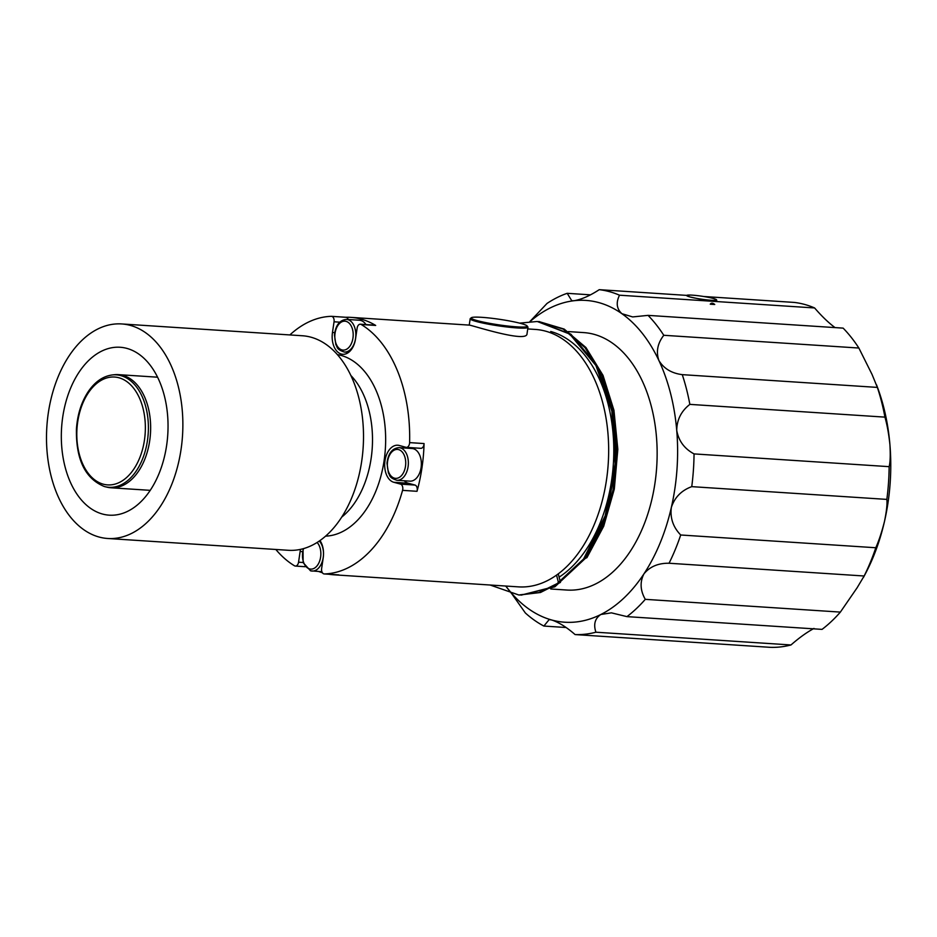 <?xml version="1.0" encoding="UTF-8"?>
<svg xmlns="http://www.w3.org/2000/svg" width="937" height="937" viewBox="0 0 937 937"><rect width="100%" height="100%" fill="white"/><g stroke="black" fill="none" stroke-linecap="round" stroke-linejoin="round"><path stroke-width="1.41" d="M104.452 486.549A56.349 35.641 -86.3 0 0 105.213 486.736L107.216 487.217A56.688 35.852 -86.3 0 0 110.988 487.779A56.688 35.852 -86.3 0 0 150.154 437.169A56.688 35.852 -86.3 0 0 122.923 375.397A56.688 35.852 -86.3 0 0 118.39 374.636A56.688 35.852 -86.3 0 0 114.572 374.706L112.534 374.917C103.164 376.088 95.094 381.64 88.301 391.549C81.367 402.055 77.42 414.587 76.424 429.134C75.92 459.587 85.244 478.725 104.405 486.537L105.213 486.736A56.349 35.641 -86.3 0 0 148.21 433.398A56.349 35.641 -86.3 0 0 112.534 374.917M166.634 445.38A84.131 53.198 93.7 0 1 109.196 515.163A84.131 53.198 93.7 0 1 61.596 427.74A84.131 53.198 93.7 0 1 120.17 347.264A84.131 53.198 93.7 0 1 166.634 445.38M107.673 538.482L288.315 550.288A107.497 67.979 -86.3 0 0 362.572 454.316A107.497 67.979 -86.3 0 0 310.955 337.191A107.497 67.979 -86.3 0 0 302.335 335.751L121.693 323.944A107.497 67.979 -86.3 0 0 46.85 426.768A107.497 67.979 -86.3 0 0 107.673 538.482A107.497 67.979 -86.3 0 0 181.93 442.498A107.497 67.979 -86.3 0 0 130.313 325.385A107.497 67.979 -86.3 0 0 121.693 323.944M710.258 304.185C711.3 302.78 712.788 302.885 714.744 304.478L710.258 304.185A18.693 1.851 8.4 0 0 714.744 304.478M716.512 299.746L716.758 300.449L715.095 301.058L705.948 300.461L689.937 296.935L686.762 295.354A15.109 1.499 -171.6 0 1 697.491 295.635A15.109 1.499 -171.6 0 1 713.291 298.458A15.109 1.499 -171.6 0 1 716.512 299.746A15.109 1.499 -171.6 0 1 707.154 299.91A15.109 1.499 -171.6 0 1 689.937 296.935A15.109 1.499 -171.6 0 1 686.762 295.354M530.155 321.485A161.246 101.969 93.7 0 1 574.252 300.695A161.246 101.969 93.7 0 1 621.91 313.696C616.64 308.894 615.832 302.733 619.509 295.202L814.604 307.957C821.702 316.191 828.519 322.75 835.066 327.634M703.722 296.502L794.33 302.428A172.935 109.36 93.7 0 1 814.604 307.957M686.704 295.389L599.247 289.674C590.041 295.694 581.713 299.371 574.252 300.695L571.793 300.765L567.19 293.316L590.427 294.839M619.509 295.202A172.935 109.36 -86.3 0 0 599.247 289.674M399.045 447.652L412.057 448.507A16.362 10.342 93.7 0 1 421.088 467.586A16.362 10.342 93.7 0 1 409.914 481.149L396.913 480.294A16.362 10.342 -86.3 0 0 408.087 466.731A16.362 10.342 -86.3 0 0 399.045 447.652C392.205 448.226 388.176 453.414 386.981 463.194L388.422 473.009C390.284 475.375 388.433 477.483 396.913 480.294M417.012 491.304A129.001 81.578 -86.3 0 0 424.063 443.564A4.673 2.952 93.7 0 1 420.795 448.319L406.342 447.371A4.673 2.952 93.7 0 1 405.967 447.312L399.256 445.473A18.693 11.818 93.7 0 0 397.757 445.227A18.693 11.818 93.7 0 0 384.838 461.918A18.693 11.818 93.7 0 0 393.821 482.286L408.274 483.234L414.986 485.061A4.673 2.952 93.7 0 1 417.012 491.304L402.559 490.356A129.001 81.578 -86.3 0 1 324.401 573.948A4.673 2.952 93.7 0 1 324.214 573.948A4.673 2.952 93.7 0 1 321.637 568.49L323.218 557.796A18.693 11.818 93.7 0 0 319.974 540.532M407.349 447.441A18.693 11.818 -86.3 0 0 406.342 448.132M404.21 480.775A18.693 11.818 -86.3 0 0 408.274 483.234M318.674 571.5A129.001 81.578 -86.3 0 0 322.41 572.753M329.028 574.264A129.001 81.578 -86.3 0 0 333.877 574.803A129.001 81.578 -86.3 0 0 338.854 574.896A4.673 2.952 93.7 0 1 338.667 574.885A4.673 2.952 93.7 0 1 338.491 574.873M346.526 319.412C339.686 319.985 335.657 325.162 334.45 334.954L335.891 344.757C337.765 347.135 335.914 349.232 344.394 352.054A16.362 10.342 -86.3 0 0 355.685 337.449A16.362 10.342 -86.3 0 0 347.838 319.634A16.362 10.342 -86.3 0 0 346.526 319.412L359.527 320.255A16.362 10.342 93.7 0 1 360.839 320.477A16.362 10.342 93.7 0 1 365.957 324.577M289.861 334.931A129.001 81.578 -86.3 0 1 331.288 316.331A4.673 2.952 93.7 0 1 331.464 316.331A4.673 2.952 93.7 0 1 334.052 321.789L332.471 332.494A18.693 11.818 93.7 0 0 342.79 354.291A18.693 11.818 93.7 0 0 355.556 338.784L357.138 328.091A4.673 2.952 93.7 0 1 360.323 324.214L374.777 325.151A4.673 2.952 93.7 0 1 375.69 325.444A129.001 81.578 -86.3 0 0 350.707 317.362A129.001 81.578 -86.3 0 0 345.823 317.28M331.639 316.355L345.741 317.28A4.673 2.952 93.7 0 1 345.917 317.28A4.673 2.952 93.7 0 1 348.236 319.517M550.722 331.499A129.001 81.578 93.7 0 1 613.688 443.681A129.001 81.578 93.7 0 1 559.108 577.157M568.302 331.581L583.728 332.6A129.001 81.578 93.7 0 1 594.07 334.333A129.001 81.578 93.7 0 1 656.017 474.872A129.001 81.578 93.7 0 1 566.908 590.041L550.733 588.986M333.877 574.803L518.419 586.867A129.001 81.578 -86.3 0 0 607.539 471.698A129.001 81.578 -86.3 0 0 545.592 331.159A129.001 81.578 -86.3 0 0 535.25 329.426L527.73 328.934M521.077 323.523A28.274 2.799 -171.6 0 1 527.086 325.924A28.274 2.799 -171.6 0 1 498.8 324.858A28.274 2.799 -171.6 0 1 471.416 317.702A28.274 2.799 -171.6 0 1 491.492 318.24A28.274 2.799 -171.6 0 1 521.077 323.523M471.416 317.702L470.362 318.486A29.211 2.893 8.4 0 0 470.187 318.744A29.211 2.893 8.4 0 0 498.66 325.877A29.211 2.893 8.4 0 0 527.976 327.282A29.211 2.893 8.4 0 0 527.871 326.978L527.086 325.924M350.707 317.362L469.367 325.116C470.889 324.893 527.543 343.504 527.027 333.666M858.866 348.037L872.054 374.449L877.36 387.403L682.265 374.648C671.571 373.277 663.783 368.569 658.898 360.522C655.9 351.797 657.528 343.387 663.783 335.282L858.866 348.037A172.935 109.36 93.7 0 0 843.136 328.126L648.053 315.371L632.662 316.929L621.91 313.696A161.246 101.969 93.7 0 1 658.898 360.522A161.246 101.969 93.7 0 1 676.737 430.434A161.246 101.969 93.7 0 1 671.349 507.421A161.246 101.969 93.7 0 1 643.953 573.842A161.246 101.969 93.7 0 1 600.84 614.496A161.246 101.969 93.7 0 1 551.881 620.048A161.246 101.969 93.7 0 1 512.422 594.187M512.059 593.765A161.246 101.969 93.7 0 1 508.287 589.244A161.246 101.969 93.7 0 1 505.851 586.047M813.995 628.422C806.839 632.276 799.167 637.781 790.992 644.961L595.909 632.206C593.308 624.323 594.96 618.42 600.84 614.496L611.404 612.845L626.947 616.628L822.042 629.383A172.935 109.36 93.7 0 0 840.372 612.095L645.288 599.34C640.217 590.497 639.784 581.994 643.953 573.842C649.915 566.616 658.278 563.078 669.053 563.242L864.148 575.997L857.109 587.78L840.372 612.095M691.752 486.643L886.847 499.398C887.362 503.86 886.578 511.18 884.505 521.347C881.869 531.783 878.965 540.579 875.79 547.747L680.707 534.992C673.106 527.133 669.978 517.938 671.349 507.421C674.687 497.324 681.492 490.402 691.752 486.643A172.935 109.36 -86.3 0 0 694.048 453.906C684.42 448.741 678.646 440.917 676.737 430.434C676.854 419.799 681.222 411.12 689.855 404.374L884.938 417.129C887.081 424.578 888.733 433.655 889.892 444.361C890.525 454.761 890.279 462.187 889.143 466.661L694.048 453.906M567.19 293.316A172.935 109.36 -86.3 0 0 547.021 303.436L529.944 321.496M505.687 586.035L511.719 593.683M512.047 594.117L525.341 612.962A172.935 109.36 -86.3 0 0 543.882 626.057L549.187 619.568L551.881 620.048C559.084 622.496 566.815 627.333 575.084 634.572A172.935 109.36 -86.3 0 0 595.909 632.206M863.504 577.333L865.472 573.608A161.246 101.969 -86.3 0 0 884.505 521.347A161.246 101.969 -86.3 0 0 889.892 444.361A161.246 101.969 -86.3 0 0 877.618 387.754L876.54 384.849M877.36 387.403A172.935 109.36 93.7 0 1 884.938 417.129M889.143 466.661A172.935 109.36 93.7 0 1 886.847 499.398M875.79 547.747A172.935 109.36 93.7 0 1 864.148 575.997M790.992 644.961A172.935 109.36 93.7 0 1 770.179 647.326L575.084 634.572M566.077 627.509L543.882 626.057M663.783 335.282A172.935 109.36 -86.3 0 0 648.053 315.371M689.855 404.374A172.935 109.36 -86.3 0 0 682.265 374.648M669.053 563.242A172.935 109.36 -86.3 0 0 680.707 534.992M626.947 616.628A172.935 109.36 -86.3 0 0 645.288 599.34M538.986 321.578L564.156 329.074L585.93 347.51L603.018 375.374L613.946 410.289L617.823 449.303L614.309 489.091L603.697 526.254L586.925 557.667L585.098 558.464M556.543 575.084L558.534 582.908L560.455 582.392L540.485 592.5L519.309 595.018M537.252 321.473L570.82 334.122L597.01 365.582L612.939 411.144L616.206 463.897L606.298 515.807L584.747 558.956L554.856 586.808L521.171 595.124M558.534 582.908L538.962 592.559L518.782 594.983L490.145 585.028M519.613 323.136L537.252 321.485L569.743 334.064L595.944 365.547L611.873 411.144L615.117 463.92L605.173 515.83L583.599 558.979L553.673 586.796L521.054 595.124M537.182 321.473L563.172 329.063L585.016 347.639L602.116 375.714L612.985 410.874L616.745 450.1L613.032 490.039L602.186 527.238L585.156 558.557M558.265 573.831L560.455 582.392M275.829 549.469A129.001 81.578 -86.3 0 0 294.452 565.772A4.673 2.952 93.7 0 0 295.354 566.065A4.673 2.952 93.7 0 0 298.552 562.2L300.133 551.495A18.693 11.818 93.7 0 1 300.531 549.351M414.986 485.061L400.532 484.113A4.673 2.952 93.7 0 1 402.559 490.356M400.532 484.113L393.821 482.286M424.063 443.564L409.61 442.615A4.673 2.952 93.7 0 1 406.342 447.371M409.61 442.615A129.001 81.578 -86.3 0 0 361.237 324.507L375.69 325.444M360.323 324.214A4.673 2.952 93.7 0 1 361.237 324.507M405.487 466.321A14.488 9.159 93.7 0 1 390.237 475.012A14.488 9.159 93.7 0 1 393.891 450.31A14.488 9.159 93.7 0 1 405.487 466.321M317.093 542.453A14.488 9.159 93.7 0 1 320.021 559.869A14.488 9.159 93.7 0 1 309.561 568.911A14.488 9.159 93.7 0 1 303.576 548.578M310.744 570.844A16.362 10.342 -86.3 0 0 312.056 571.066A16.362 10.342 -86.3 0 0 322.796 559.682A16.362 10.342 -86.3 0 0 319.283 541.024M346.116 321.379A14.488 9.159 93.7 0 1 350.707 344.886A14.488 9.159 93.7 0 1 335.212 340.658A14.488 9.159 93.7 0 1 346.116 321.379M325.549 536.14A91.135 57.637 -86.3 0 0 385.353 448.905A91.135 57.637 -86.3 0 0 337.414 354.619M338.854 574.896L324.401 573.948M334.052 321.789L339.733 322.164M303.096 562.493L298.552 562.2M350.906 375.538A81.788 51.722 93.7 0 1 372.235 448.038A81.788 51.722 93.7 0 1 341.654 517.154M103.222 484.16A54.03 34.165 93.7 0 1 86.099 396.492A54.03 34.165 93.7 0 1 143.9 412.257A54.03 34.165 93.7 0 1 103.222 484.16M332.471 332.494L334.72 332.635M300.133 551.495L302.382 551.635M110.988 487.779L150.213 490.344M118.39 374.636L157.603 377.201M303.049 548.731L303.131 562.61L310.522 570.809L321.895 571.711M344.394 352.054L348.658 352.335M527.039 333.666L527.976 327.282M469.238 325.116L470.187 318.744M518.782 594.972L519.859 595.042M538.447 321.555L539.536 321.625M331.464 316.331L345.917 317.28M324.214 573.948L338.667 574.885M305.122 566.709L295.354 566.065"/></g></svg>
